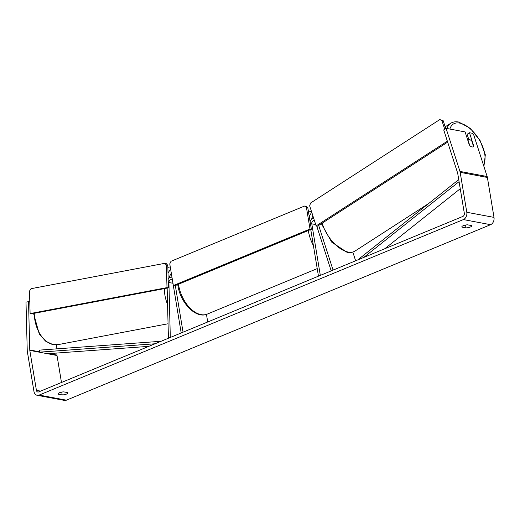 <?xml version="1.0" encoding="UTF-8"?>
<svg xmlns="http://www.w3.org/2000/svg" width="520" height="520" viewBox="0 0 520 520"><rect width="100%" height="100%" fill="white"/><g stroke="black" fill="none" stroke-linecap="round" stroke-linejoin="round"><path stroke-width="0.78" d="M333.691 269.867L332.963 269.731L318.669 225.414M355.635 260.786L352.826 252.064M310.745 229.528L318.468 276.166L320.32 275.399L311.786 223.841A2.502 1.872 -79.4 0 1 314.106 220.61A2.502 1.872 -79.4 0 1 314.476 220.74M313.632 218.133A5.005 3.744 -79.4 0 0 310.115 221.741M316.732 226.037L331.201 270.894L332.963 269.731M169.143 337.942L168.415 337.805L167.147 288.1M175.325 285.552L183.047 332.189L181.188 332.956L172.653 281.398A2.502 1.872 100.6 0 0 171.262 279.708A2.502 1.872 100.6 0 0 168.903 282.51L170.306 337.454L168.415 337.805M206.459 314.399L207.721 321.984M168.155 278.993A5.005 3.744 100.6 0 1 171.724 277.251A5.005 3.744 100.6 0 1 171.983 277.31M469.352 145.073L465.107 131.917L446.062 128.343L443.716 129.896L457.613 172.972A2.502 1.872 100.6 0 1 457.71 173.368L464.321 213.297A2.502 1.872 100.6 0 1 462.852 216.431L38.656 391.924A2.502 1.872 100.6 0 1 37.804 392.022A2.502 1.872 100.6 0 1 36.413 390.332L29.803 350.396A2.502 1.872 100.6 0 1 29.764 349.973L28.529 301.665L26 302.127L27.235 350.435A5.837 4.368 100.6 0 0 27.326 351.423L33.937 391.352A5.837 4.368 100.6 0 0 37.187 395.298L64.395 400.406A5.837 4.368 100.6 0 0 66.385 400.179L39.182 395.07A5.837 4.368 100.6 0 1 37.187 395.298M58.201 394.179A4.167 1.216 -9.4 0 1 58.058 393.933A4.167 1.216 -9.4 0 1 59.449 392.743A4.167 1.216 -9.4 0 1 63.765 391.879L67.769 392.632A4.167 1.216 -9.4 0 1 67.918 392.88A4.167 1.216 -9.4 0 1 62.205 394.934L58.201 394.179L58.117 393.653M463.242 225.693A4.167 1.216 170.6 0 0 461.844 226.883A4.167 1.216 170.6 0 0 461.994 227.13L465.998 227.883A4.167 1.216 170.6 0 0 471.705 225.83A4.167 1.216 170.6 0 0 471.562 225.583L467.558 224.828A4.167 1.216 170.6 0 0 463.242 225.693M461.903 226.603L461.994 227.13M468.851 139.666L467.116 134.29L469.463 132.737L472.485 133.302L473.863 135.278L487.162 176.527A5.837 4.368 100.6 0 1 487.39 177.457L494 217.386A5.837 4.368 100.6 0 1 490.581 224.686L66.385 400.179M446.062 128.343L459.959 171.418A5.837 4.368 100.6 0 1 460.181 172.347L466.791 212.277A5.837 4.368 100.6 0 1 463.379 219.577L39.182 395.07M61.477 382.486L57.011 355.505A2.502 1.872 100.6 0 1 56.973 355.089L56.914 353.035M29.803 301.899L28.529 301.665M56.81 348.855L56.706 344.819M473.083 146.79A4.167 2.171 57.2 0 0 473.486 146.309L471.803 141.089A4.167 2.171 57.2 0 0 469.612 139.659A4.167 2.171 57.2 0 0 468.526 139.809A4.167 2.171 57.2 0 0 468.084 140.316L469.768 145.529A4.167 2.171 57.2 0 0 470.476 146.191A4.167 2.243 56.5 0 0 471.998 146.939A4.167 2.243 56.5 0 0 473.122 146.763A4.167 2.243 56.5 0 0 473.707 145.886L469.463 132.737M465.524 225.043L465.998 227.883M61.737 392.093L62.205 394.934M173.349 285.552L174.707 285.805L311.363 229.268L307.781 207.623L306.423 207.369L304.551 206.044L170.983 261.3L169.761 263.906L173.349 285.552L310.005 229.014L311.363 229.268M310.005 229.014L306.423 207.369M304.551 206.044L305.909 206.297L307.781 207.623M30.102 313.579L31.493 313.833L168.383 287.865L166.992 287.619L30.102 313.579L29.523 291.044L31.018 288.697L164.814 263.322L166.413 265.077L167.811 265.33L168.383 287.865M166.413 265.077L166.992 287.619M167.811 265.33L166.205 263.575L164.814 263.322M444.704 129.24L441.87 120.452L439.784 119.594L310.57 203.021L309.66 205.816L316.141 225.914L317.473 226.187L447.662 142.129M316.141 225.914L447.363 141.187M445.725 128.564L443.196 120.731L441.87 120.452M439.784 119.594L443.196 120.731M460.252 188.728L384.793 248.722M459.075 181.643L363.76 257.426M458.738 179.608L357.715 259.928M155.025 343.779L39.325 352.183L47.489 353.717L148.792 346.359M39.325 352.183L39.403 350.123L161.064 341.282M315.712 224.575L311.786 223.841M172.965 283.276L168.903 282.51M168.058 323.765L58.006 344.643A27.729 18.148 -100.7 0 1 53.534 344.65A27.729 18.148 -100.7 0 1 34.268 313.307M170.683 269.471A27.729 18.148 79.3 0 0 168.006 273.084M164.346 288.632A27.729 18.148 79.3 0 0 167.564 304.395M168.922 278.142A25.643 16.783 -100.7 0 1 171.308 273.247M490.581 224.686L463.379 219.577M56.973 355.089L49.075 353.606M39.338 351.774L29.764 349.973M57.011 355.505L29.803 350.396M40.605 391.118L36.413 390.332M487.162 176.527L459.959 171.418M487.39 177.457L460.181 172.347M494 217.386L466.791 212.277M313.391 245.505A27.729 16.549 -112.5 0 1 308.471 231.342A27.729 16.549 -112.5 0 1 308.341 230.522M309.303 216.814A27.729 16.549 -112.5 0 1 311.76 212.322M312.877 215.794A25.643 15.301 67.5 0 0 311.649 219.147M178.483 284.245A27.729 16.549 67.5 0 0 178.614 285.064A27.729 16.549 67.5 0 0 207.305 314.087L317.219 268.619M483.385 164.814A25.643 13.345 57.2 0 0 479.954 140.94A25.643 13.345 57.2 0 0 459.953 123.156A25.643 13.345 57.2 0 0 449.885 129.058M322.153 223.165A27.729 14.43 57.2 0 0 347.913 252.005A27.729 14.43 57.2 0 0 355.115 251.004L428.688 203.495M447.025 128.518A27.729 14.43 -122.8 0 1 450.665 123.299L445.172 126.841M33.579 313.437L39.227 333.899L45.52 341.107L53.111 344.656L58.006 344.643M170.261 266.903L167.863 267.358M308.536 212.192L311.344 211.029M177.749 284.55L177.918 285.662C180.408 302.855 195.936 319.202 207.305 314.087M483.912 166.452L485.329 154.798L480.129 140.634L470.275 128.369L458.881 122.083C455.787 121.42 453.05 121.83 450.665 123.299M355.115 251.004C352.729 252.473 349.986 252.876 346.899 252.219L331.702 242.138L321.373 223.672M467.805 140.27L468.526 139.809"/></g></svg>
